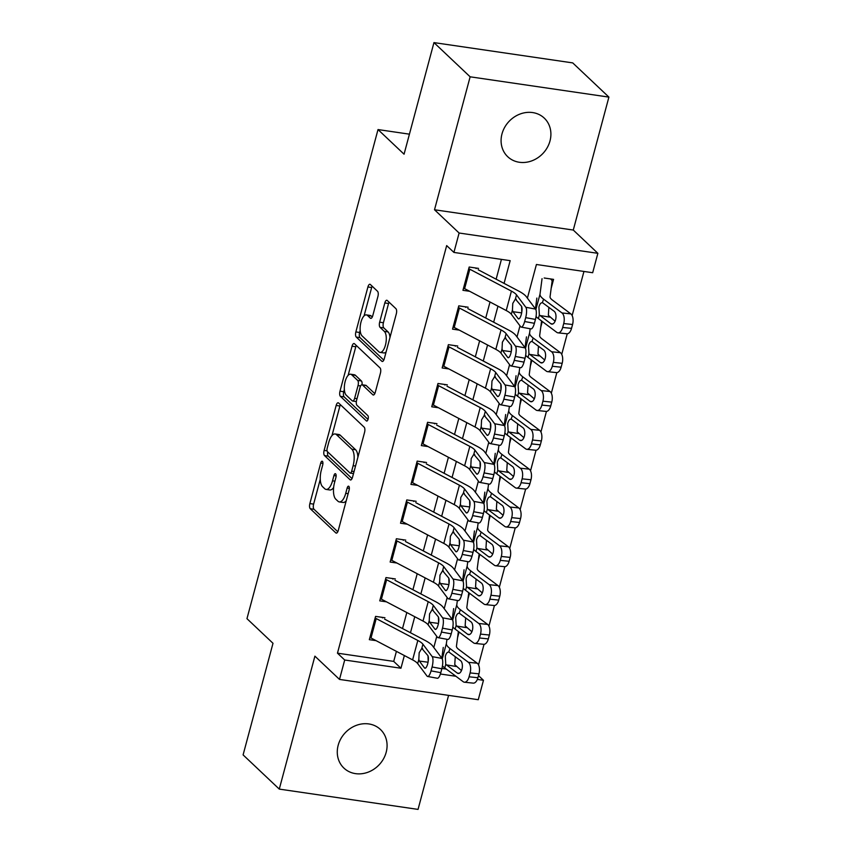<?xml version="1.0" encoding="UTF-8"?>
<svg xmlns="http://www.w3.org/2000/svg" width="852" height="852" viewBox="0 0 852 852"><rect width="100%" height="100%" fill="white"/><g stroke="black" fill="none" stroke-linecap="round" stroke-linejoin="round"><path stroke-width="1.28" d="M322.429 461.358A2.854 1.161 -81.7 0 0 322.12 461.209A2.854 1.161 -81.7 0 0 320.714 463.083L309.872 503.575A4.079 1.661 -81.7 0 0 310.266 508.729L335.837 532.905A4.079 1.661 -81.7 0 0 336.263 533.118A4.079 1.661 -81.7 0 0 338.276 530.434L349.128 489.953A2.854 1.161 -81.7 0 0 348.841 486.343A2.854 1.161 -81.7 0 0 348.543 486.183A2.854 1.161 -81.7 0 0 347.137 488.068L345.731 493.308A13.046 5.325 -81.7 0 1 339.298 501.913A13.046 5.325 -81.7 0 1 337.925 501.2L335.794 499.187A13.046 5.325 -81.7 0 1 334.517 482.701L335.912 477.461A2.854 1.161 -81.7 0 0 335.635 473.85A2.854 1.161 -81.7 0 0 335.337 473.691A2.854 1.161 -81.7 0 0 333.931 475.576L332.525 480.816A13.046 5.325 -81.7 0 1 326.092 489.421A13.046 5.325 -81.7 0 1 324.708 488.707L322.578 486.694A13.046 5.325 -81.7 0 1 321.3 470.208L322.706 464.968A2.854 1.161 -81.7 0 0 322.429 461.358M501.988 133.913A26.572 23.313 133.4 0 0 507.739 156.725A26.572 23.313 133.4 0 0 531.882 160.826A26.572 23.313 133.4 0 0 549.998 140.931A26.572 23.313 133.4 0 0 544.258 118.109A26.572 23.313 133.4 0 0 520.103 114.019A26.572 23.313 133.4 0 0 501.988 133.913M338.18 745.276A26.572 23.313 133.4 0 0 343.92 768.099A26.572 23.313 133.4 0 0 368.075 772.189A26.572 23.313 133.4 0 0 386.18 752.295A26.572 23.313 133.4 0 0 380.439 729.482A26.572 23.313 133.4 0 0 356.285 725.382A26.572 23.313 133.4 0 0 338.18 745.276M377.926 296.432A4.079 1.661 -81.7 0 0 377.521 291.277L370.354 284.493A4.079 1.661 -81.7 0 0 369.917 284.27A4.079 1.661 -81.7 0 0 367.915 286.964L355.859 331.918A4.079 1.661 -81.7 0 0 356.264 337.072L381.824 361.248A4.079 1.661 -81.7 0 0 382.26 361.472A4.079 1.661 -81.7 0 0 384.273 358.788L396.318 313.824A4.079 1.661 -81.7 0 0 395.914 308.669L387.255 300.479A4.079 1.661 -81.7 0 0 386.819 300.255A4.079 1.661 -81.7 0 0 384.816 302.95L379.651 322.184A4.079 1.661 -81.7 0 0 380.056 327.338L384.348 331.407A10.906 4.452 -81.7 0 1 385.764 343.739A10.906 4.452 -81.7 0 1 380.045 352.387A10.906 4.452 -81.7 0 1 378.895 351.791L362.057 335.869A10.906 4.452 -81.7 0 1 360.652 323.536A10.906 4.452 -81.7 0 1 366.371 314.889A10.906 4.452 -81.7 0 1 367.521 315.485L370.322 318.137A4.079 1.661 -81.7 0 0 370.758 318.36A4.079 1.661 -81.7 0 0 372.771 315.677L377.926 296.432M433.956 42.6L572.725 62.899L608.903 97.107L470.134 76.808L433.956 42.6L404.061 154.201L378.011 129.568L246.963 618.669L273.002 643.292L243.097 754.893L279.275 789.101L314.899 656.157L339.501 679.417L344.698 660.012L337.467 653.164L446.672 245.589L453.914 252.426L459.111 233.022L597.87 253.321L592.673 272.725L536.419 264.493L527.399 298.147M470.134 76.808L434.509 209.762L459.111 233.022M338.595 402.996A4.079 1.661 -81.7 0 0 338.169 402.772A4.079 1.661 -81.7 0 0 336.157 405.456L324.111 450.42A4.079 1.661 -81.7 0 0 324.516 455.575L350.076 479.751A4.079 1.661 -81.7 0 0 350.513 479.974A4.079 1.661 -81.7 0 0 352.515 477.28L364.571 432.326A4.079 1.661 -81.7 0 0 364.166 427.171L338.595 402.996M339.991 391.174L352.036 346.21A4.079 1.661 -81.7 0 1 354.049 343.526A4.079 1.661 -81.7 0 1 354.475 343.739L380.045 367.926A4.079 1.661 -81.7 0 1 380.439 373.07L375.285 392.314A4.079 1.661 -81.7 0 1 373.272 395.008A4.079 1.661 -81.7 0 1 372.846 394.785L362.473 384.976A4.079 1.661 -81.7 0 0 362.047 384.753A4.079 1.661 -81.7 0 0 360.034 387.447L356.615 400.206A4.079 1.661 -81.7 0 0 357.009 405.36L367.808 415.574A2.854 1.161 -81.7 0 1 368.181 418.801A2.854 1.161 -81.7 0 1 366.68 421.058A2.854 1.161 -81.7 0 1 366.381 420.899L340.385 396.329A4.079 1.661 -81.7 0 1 339.991 391.174L343.739 391.718L344.357 389.428M279.275 789.101L418.044 809.4L448.589 695.37M551.169 288.338L553.566 279.371L544.194 278.008M540.764 327.147L542.277 321.502M530.37 365.966L531.882 360.311M519.965 404.785L521.477 399.13M509.56 443.604L511.083 437.949M499.165 482.424L500.678 476.769M488.76 521.232L490.273 515.588M478.355 560.052L479.878 554.396M467.961 598.871L469.473 593.216M384.955 617.753L375.572 616.39L369.331 639.671L376.094 640.661M395.349 578.934L385.977 577.571L379.736 600.862L386.499 601.842M405.754 540.125L396.382 538.752L390.141 562.043L396.904 563.034M416.159 501.306L406.777 499.932L400.536 523.224L407.299 524.214M426.554 462.487L417.182 461.113L410.941 484.405L417.704 485.395M436.959 423.668L427.576 422.304L421.335 445.585L428.098 446.576M447.353 384.848L437.981 383.485L431.74 406.777L438.503 407.757M457.758 346.04L448.386 344.666L442.145 367.957L448.908 368.948M468.163 307.221L458.781 305.847L452.54 329.138L459.303 330.129M337.467 653.164L393.72 661.397L396.414 651.354M402.517 628.552L406.809 612.535M412.922 589.733L417.214 573.716M423.327 550.914L427.608 534.907M433.721 512.105L438.013 496.088M444.126 473.286L448.418 457.268M454.521 434.467L458.813 418.449M464.926 395.647L469.218 379.63M475.331 356.828L479.623 340.821M485.725 318.02L490.017 302.002M496.13 279.2L501.434 259.381M469.708 291.309L462.945 290.319L469.186 267.027L478.558 268.401M478.526 664.901L484.032 644.325M488.92 626.082L494.437 605.506M499.325 587.273L504.842 566.687M509.72 548.454L515.236 527.878M520.125 509.634L525.641 489.059M530.53 470.815L536.036 450.239M540.924 431.996L546.441 411.42M551.329 393.187L556.846 372.601M561.734 354.368L567.24 333.792M572.129 315.549L583.95 271.447M441.922 668.447L446.32 669.086M457.556 637.69L459.068 632.035M453.594 627.796L452.742 627.668M463.999 588.977L463.147 588.86M474.394 550.158L473.542 550.041M484.799 511.349L483.947 511.221M495.193 472.53L494.352 472.402M505.598 433.711L504.746 433.583M516.003 394.891L515.151 394.774M526.398 356.072L525.546 355.955M536.803 317.263L535.951 317.136M409.429 134.169L378.011 129.568M434.509 209.762L573.279 230.051L608.903 97.107M573.279 230.051L597.87 253.321M478.494 675.604L483.467 680.301L478.26 699.716L339.501 679.417M504.075 283.375L510.167 260.659L453.914 252.426M344.698 660.012L400.951 668.234L404.359 655.539M410.472 632.738L414.754 616.72M420.867 593.919L425.159 577.901M431.272 555.099L435.564 539.082M441.666 516.28L445.958 500.273M452.071 477.461L456.363 461.454M462.476 438.652L466.768 422.635M472.871 399.833L477.163 383.815M483.276 361.014L487.568 344.996M493.67 322.194L497.962 306.188M440.388 674.007L455.916 676.275M477.354 679.406L483.467 680.301M519.986 325.837L517.004 336.966M509.581 364.645L506.599 375.785M499.176 403.465L496.194 414.604M488.782 442.284L485.8 453.413M478.377 481.103L475.395 492.232M467.982 519.922L464.99 531.052M457.577 558.731L454.595 569.871M447.172 597.55L444.19 608.69M436.778 636.369L433.796 647.499M393.72 661.397L400.951 668.234M326.092 489.421L329.841 489.975A13.046 5.325 -81.7 0 0 333.622 487.514M339.298 501.913L343.047 502.467A13.046 5.325 -81.7 0 0 346.21 500.816M320.277 479.282L313.621 504.118A4.079 1.661 -81.7 0 0 314.015 509.272L337.797 531.755M327.669 451.869A4.079 1.661 -81.7 0 0 328.265 456.118L352.036 478.6M340.395 404.689A4.079 1.661 -81.7 0 0 339.905 406.01L331.971 435.628M327.221 448.109A2.854 1.161 -81.7 0 0 327.509 451.72L349.948 472.935A2.854 1.161 -81.7 0 0 350.247 473.094A2.854 1.161 -81.7 0 0 351.652 471.209L353.133 465.682A13.046 5.325 -81.7 0 0 351.855 449.196L336.519 434.69A13.046 5.325 -81.7 0 0 335.134 433.977A13.046 5.325 -81.7 0 0 328.702 442.582L327.221 448.109M357.915 457.151A13.046 5.325 -81.7 0 0 355.603 449.739L351.855 449.196M335.134 433.977L338.883 434.52A13.046 5.325 -81.7 0 1 340.267 435.234L355.603 449.739M348.117 375.359L355.785 346.764L352.036 346.21M356.264 345.433A4.079 1.661 -81.7 0 0 355.785 346.764M374.805 393.635L366.222 385.53A4.079 1.661 -81.7 0 0 365.796 385.306L362.047 384.753A4.079 1.661 -81.7 0 0 361.397 380.961L357.648 380.407A4.079 1.661 -81.7 0 1 358.042 385.562L354.624 398.331A4.079 1.661 -81.7 0 1 352.611 401.015A4.079 1.661 -81.7 0 1 352.185 400.791L346.253 395.19A10.906 4.452 -81.7 0 1 344.847 382.857A10.906 4.452 -81.7 0 1 350.566 374.209A10.906 4.452 -81.7 0 1 351.716 374.805L357.648 380.407M368.011 419.45L344.133 396.872L340.385 396.329M361.397 380.961L355.465 375.349A10.906 4.452 -81.7 0 0 354.315 374.752L350.566 374.209M343.739 391.718A4.079 1.661 -81.7 0 0 344.133 396.872M366.371 314.889L370.119 315.442A10.906 4.452 -81.7 0 1 371.27 316.039L372.281 316.997M380.045 352.387L383.794 352.93A10.906 4.452 -81.7 0 0 386.116 351.908M389.992 337.445A10.906 4.452 -81.7 0 0 388.107 331.95L384.348 331.407M389.044 302.172A4.079 1.661 -81.7 0 0 388.565 303.493L383.411 322.738A4.079 1.661 -81.7 0 0 383.805 327.892L388.107 331.95M360.172 330.374L359.619 332.472A4.079 1.661 -81.7 0 0 360.013 337.626L383.783 360.108M372.143 286.187A4.079 1.661 -81.7 0 0 371.664 287.507L364.049 315.922M442.444 665.838A31.141 7.838 15 0 0 444.787 667.947L463.179 681.707A8.307 4.281 -84 0 0 464.393 682.207A8.307 4.281 -84 0 0 469.069 676.797L477.919 677.734A8.307 4.281 96 0 1 473.233 683.134L464.393 682.207M443.253 647.424L441.826 658.223M446.959 639.288L446.395 643.526A31.141 7.838 15 0 0 449.984 648.532L468.376 662.302L477.226 663.229A8.307 4.281 96 0 1 478.962 673.847L477.919 677.734M458.376 631.513L456.448 646.125A20.757 5.218 15 0 0 458.834 649.469L477.226 663.229M445.745 664.336L445.308 656.423C446.16 653.239 447.396 651.812 449.025 652.131L460.581 660.662A6.646 3.419 96 0 1 461.965 669.15A6.646 3.419 96 0 1 458.227 673.474A6.646 3.419 96 0 1 457.258 673.08L445.745 664.336L444.787 667.947M448.727 652.068L449.984 648.532M478.962 673.847L470.112 672.92L469.069 676.797M470.112 672.92A8.307 4.281 -84 0 0 468.376 662.302M455.256 656.668L454.755 664.688L461.486 670.556M375.146 617.988A14.537 3.653 15 0 0 376.211 618.573L417.821 640.47A20.757 5.218 -165 0 1 422.911 644.208L432.23 656.647L441.986 658.436A8.307 2.449 100.4 0 1 441.837 668.777L432.081 666.988A8.307 2.449 -79.6 0 0 432.23 656.647M384.582 619.116L425.031 640.395A31.141 7.838 -165 0 1 432.667 645.997L441.986 658.436M382.548 617.913L381.909 617.306M369.949 637.392A14.537 3.653 15 0 0 371.003 637.988L412.613 659.885A20.757 5.218 -165 0 1 417.704 663.623L427.022 676.062A8.307 2.449 -79.6 0 0 427.608 676.467A8.307 2.449 -79.6 0 0 431.037 670.875L432.081 666.988M427.992 655.816L428.173 660.928M431.037 670.875L440.793 672.665L441.837 668.777M440.793 672.665A8.307 2.449 100.4 0 1 437.364 678.256L427.608 676.467M428.055 662.217L419.365 661.088L418.833 659.437L419.173 652.738L421.793 648.393L427.821 655.507A6.646 1.96 100.4 0 1 427.693 663.772A6.646 1.96 100.4 0 1 424.956 668.245A6.646 1.96 100.4 0 1 424.488 667.925L425.499 668.106M422.911 644.208L421.793 648.393L422.688 648.66M419.365 661.088L424.488 667.925M452.849 627.029A31.141 7.838 15 0 0 455.181 629.127L473.584 642.887A8.307 4.281 -84 0 0 474.788 643.388A8.307 4.281 -84 0 0 479.474 637.978L488.324 638.915A8.307 4.281 96 0 1 483.638 644.314L474.788 643.388M453.647 608.605L452.22 619.404M457.364 600.468L456.8 604.707A31.141 7.838 15 0 0 460.389 609.712L478.781 623.483L487.632 624.409A8.307 4.281 96 0 1 489.357 635.028L488.324 638.915M468.77 592.694L466.843 607.306A20.757 5.218 15 0 0 469.239 610.65L487.632 624.409M456.15 625.528L455.703 617.604C456.555 614.42 457.801 612.993 459.42 613.323L470.986 621.843A6.646 3.419 96 0 1 472.37 630.331A6.646 3.419 96 0 1 468.621 634.655A6.646 3.419 96 0 1 467.652 634.261L456.15 625.528L455.181 629.127M459.132 613.248L460.389 609.712M489.357 635.028L480.507 634.101L479.474 637.978M480.507 634.101A8.307 4.281 -84 0 0 478.781 623.483M465.65 617.849L465.16 625.879L471.891 631.737M463.254 588.21A31.141 7.838 15 0 0 465.586 590.308L483.979 604.079A8.307 4.281 -84 0 0 485.193 604.569A8.307 4.281 -84 0 0 489.868 599.158L498.718 600.096A8.307 4.281 96 0 1 494.043 605.506L485.193 604.569M464.052 569.786L462.625 580.585M467.759 561.649L467.205 565.888A31.141 7.838 15 0 0 470.783 570.904L489.176 584.664L498.026 585.601A8.307 4.281 96 0 1 499.762 596.208L498.718 600.096M479.175 553.875L477.248 568.486A20.757 5.218 15 0 0 479.633 571.83L498.026 585.601M466.555 586.708L466.108 578.785C466.96 575.601 468.195 574.173 469.825 574.504L481.38 583.024A6.646 3.419 96 0 1 482.764 591.522A6.646 3.419 96 0 1 479.026 595.846A6.646 3.419 96 0 1 478.057 595.442L466.555 586.708L465.586 590.308M469.537 574.429L470.783 570.904M499.762 596.208L490.912 595.282L489.868 599.158M490.912 595.282A8.307 4.281 -84 0 0 489.176 584.664M476.055 579.041L475.554 587.06L482.285 592.928M473.648 549.391A31.141 7.838 15 0 0 475.991 551.489L494.384 565.259A8.307 4.281 -84 0 0 495.587 565.749A8.307 4.281 -84 0 0 500.273 560.35L509.123 561.276A8.307 4.281 96 0 1 504.437 566.687L495.587 565.749M474.447 530.966L473.02 541.776M478.164 522.84L477.599 527.068A31.141 7.838 15 0 0 481.188 532.085L499.581 545.844L508.431 546.782A8.307 4.281 96 0 1 510.156 557.4L509.123 561.276M489.58 515.055L487.642 529.678A20.757 5.218 15 0 0 490.038 533.011L508.431 546.782M476.95 547.889L476.513 539.976C477.365 536.781 478.6 535.354 480.219 535.684L491.785 544.204A6.646 3.419 96 0 1 493.17 552.703A6.646 3.419 96 0 1 489.421 557.027A6.646 3.419 96 0 1 488.452 556.633L476.95 547.889L475.991 551.489M479.932 535.61L481.188 532.085M510.156 557.4L501.317 556.462L500.273 560.35M501.317 556.462A8.307 4.281 -84 0 0 499.581 545.844M486.46 540.221L485.959 548.241L492.69 554.109M484.053 510.572A31.141 7.838 15 0 0 486.385 512.67L504.778 526.44A8.307 4.281 -84 0 0 505.992 526.93A8.307 4.281 -84 0 0 510.678 521.53L519.518 522.457A8.307 4.281 96 0 1 514.842 527.867L505.992 526.93M484.852 492.147L483.425 502.957M488.569 484.021L488.004 488.249A31.141 7.838 15 0 0 491.593 493.265L509.986 507.036L518.836 507.962A8.307 4.281 96 0 1 520.561 518.58L519.518 522.457M499.975 476.247L498.047 490.858A20.757 5.218 15 0 0 500.433 494.192L518.836 507.962M487.355 509.07L486.907 501.157C487.759 497.973 488.995 496.535 490.624 496.865L502.19 505.385A6.646 3.419 96 0 1 503.575 513.884A6.646 3.419 96 0 1 499.826 518.208A6.646 3.419 96 0 1 498.857 517.814L487.355 509.07L486.385 512.67M490.337 496.791L491.593 493.265M520.561 518.58L511.711 517.643L510.678 521.53M511.711 517.643A8.307 4.281 -84 0 0 509.986 507.036M496.854 501.402L496.354 509.421L503.095 515.29M385.551 579.168A14.537 3.653 15 0 0 386.606 579.754L428.215 601.661A20.757 5.218 -165 0 1 433.306 605.389L442.625 617.828L452.38 619.617A8.307 2.449 100.4 0 1 452.231 629.958L442.476 628.169A8.307 2.449 -79.6 0 0 442.625 617.828M394.987 580.297L435.425 601.576A31.141 7.838 -165 0 1 443.061 607.178L452.38 619.617M392.953 579.104L392.314 578.497M380.343 598.573A14.537 3.653 15 0 0 381.408 599.169L423.018 621.065A20.757 5.218 -165 0 1 428.109 624.804L437.427 637.243A8.307 2.449 -79.6 0 0 438.013 637.647A8.307 2.449 -79.6 0 0 441.442 632.056L442.476 628.169M438.397 616.997L438.567 622.12M441.442 632.056L451.198 633.845L452.231 629.958M451.198 633.845A8.307 2.449 100.4 0 1 447.769 639.437L438.013 637.647M438.45 623.408L429.759 622.269L429.227 620.618L429.578 613.919L432.188 609.574L438.216 616.688A6.646 1.96 100.4 0 1 438.098 624.963A6.646 1.96 100.4 0 1 435.351 629.436A6.646 1.96 100.4 0 1 434.893 629.106L435.904 629.298M433.306 605.389L432.188 609.574L433.093 609.84M429.759 622.269L434.893 629.106M395.946 540.349A14.537 3.653 15 0 0 397.011 540.945L438.62 562.842A20.757 5.218 -165 0 1 443.711 566.58L453.03 579.019L462.785 580.808A8.307 2.449 100.4 0 1 462.636 591.15L452.881 589.36A8.307 2.449 -79.6 0 0 453.03 579.019M405.392 541.478L445.83 562.767A31.141 7.838 -165 0 1 453.466 568.369L462.785 580.808M403.347 540.285L402.708 539.678M390.748 559.753A14.537 3.653 15 0 0 391.813 560.35L433.423 582.246A20.757 5.218 -165 0 1 438.514 585.984L447.832 598.423A8.307 2.449 -79.6 0 0 448.408 598.828A8.307 2.449 -79.6 0 0 451.837 593.237L452.881 589.36M448.802 578.178L448.972 583.301M451.837 593.237L461.592 595.026L462.636 591.15M461.592 595.026A8.307 2.449 100.4 0 1 458.163 600.617L448.408 598.828M448.855 584.589L440.164 583.45L439.632 581.799L439.973 575.111L442.593 570.755L448.621 577.869A6.646 1.96 100.4 0 1 448.503 586.144A6.646 1.96 100.4 0 1 445.756 590.617A6.646 1.96 100.4 0 1 445.287 590.287L446.31 590.479M443.711 566.58L442.593 570.755L443.498 571.032M440.164 583.45L445.287 590.287M406.351 501.53A14.537 3.653 15 0 0 407.405 502.126L449.025 524.023A20.757 5.218 -165 0 1 454.116 527.761L463.435 540.2L473.19 541.989A8.307 2.449 100.4 0 1 473.041 552.33L463.286 550.541A8.307 2.449 -79.6 0 0 463.435 540.2M415.787 502.659L456.225 523.948A31.141 7.838 -165 0 1 463.871 529.55L473.19 541.989M413.752 501.466L413.113 500.859M401.154 520.945A14.537 3.653 15 0 0 402.208 521.53L443.817 543.427A20.757 5.218 -165 0 1 448.908 547.165L458.227 559.604A8.307 2.449 -79.6 0 0 458.813 560.009A8.307 2.449 -79.6 0 0 462.242 554.418L463.286 550.541M459.196 539.359L459.377 544.481M462.242 554.418L471.997 556.207L473.041 552.33M471.997 556.207A8.307 2.449 100.4 0 1 468.568 561.798L458.813 560.009M459.26 545.77L450.57 544.63L450.037 542.99L450.378 536.291L452.987 531.936L459.015 539.05A6.646 1.96 100.4 0 1 458.898 547.325A6.646 1.96 100.4 0 1 456.161 551.798A6.646 1.96 100.4 0 1 455.692 551.478L456.704 551.659M454.116 527.761L452.987 531.936L453.892 532.212M450.57 544.63L455.692 551.478M416.756 462.711A14.537 3.653 15 0 0 417.81 463.307L459.42 485.203A20.757 5.218 -165 0 1 464.51 488.942L473.829 501.381L483.585 503.17A8.307 2.449 100.4 0 1 483.435 513.511L473.68 511.722A8.307 2.449 -79.6 0 0 473.829 501.381M426.192 463.85L466.63 485.129A31.141 7.838 -165 0 1 474.266 490.731L483.585 503.17M424.158 462.647L423.508 462.04M411.548 482.125A14.537 3.653 15 0 0 412.613 482.711L454.222 504.618A20.757 5.218 -165 0 1 459.313 508.346L468.632 520.785A8.307 2.449 -79.6 0 0 469.218 521.19A8.307 2.449 -79.6 0 0 472.647 515.598L473.68 511.722M469.601 500.539L469.772 505.662M472.647 515.598L482.402 517.398L483.435 513.511M482.402 517.398A8.307 2.449 100.4 0 1 478.973 522.979L469.218 521.19M469.654 506.951L460.964 505.811L460.431 504.171L460.783 497.472L463.392 493.127L469.42 500.23A6.646 1.96 100.4 0 1 469.303 508.506A6.646 1.96 100.4 0 1 466.555 512.979A6.646 1.96 100.4 0 1 466.087 512.659L467.109 512.84M464.51 488.942L463.392 493.127L464.297 493.393M460.964 505.811L466.087 512.659M494.458 471.752A31.141 7.838 15 0 0 496.791 473.861L515.183 487.621A8.307 4.281 -84 0 0 516.397 488.121A8.307 4.281 -84 0 0 521.073 482.711L529.923 483.648A8.307 4.281 96 0 1 525.247 489.048L516.397 488.121M495.257 453.339L493.83 464.138M498.963 445.202L498.409 449.441A31.141 7.838 15 0 0 501.988 454.446L520.38 468.217L529.23 469.143A8.307 4.281 96 0 1 530.966 479.761L529.923 483.648M510.38 437.427L508.452 452.039A20.757 5.218 15 0 0 510.838 455.383L529.23 469.143M497.76 470.251L497.312 462.338C498.164 459.153 499.4 457.726 501.029 458.046L512.584 466.577A6.646 3.419 96 0 1 513.969 475.065A6.646 3.419 96 0 1 510.231 479.388A6.646 3.419 96 0 1 509.262 478.994L497.76 470.251L496.791 473.861M500.742 457.982L501.988 454.446M530.966 479.761L522.116 478.835L521.073 482.711M522.116 478.835A8.307 4.281 -84 0 0 520.38 468.217M507.26 462.583L506.759 470.602L513.49 476.47M427.15 423.902A14.537 3.653 15 0 0 428.215 424.488L469.825 446.384A20.757 5.218 -165 0 1 474.915 450.122L484.234 462.561L493.99 464.351A8.307 2.449 100.4 0 1 493.84 474.692L484.085 472.903A8.307 2.449 -79.6 0 0 484.234 462.561M436.597 425.031L477.035 446.31A31.141 7.838 -165 0 1 484.671 451.911L493.99 464.351M434.552 423.827L433.913 423.22M421.953 443.306A14.537 3.653 15 0 0 423.007 443.903L464.617 465.799A20.757 5.218 -165 0 1 469.718 469.537L479.037 481.976A8.307 2.449 -79.6 0 0 479.612 482.381A8.307 2.449 -79.6 0 0 483.041 476.79L484.085 472.903M480.006 461.731L480.177 466.843M483.041 476.79L492.797 478.579L493.84 474.692M492.797 478.579A8.307 2.449 100.4 0 1 489.367 484.17L479.612 482.381M480.059 468.131L471.369 467.002L470.837 465.352L471.177 458.653L473.797 454.308L479.825 461.422A6.646 1.96 100.4 0 1 479.697 469.686A6.646 1.96 100.4 0 1 476.96 474.159A6.646 1.96 100.4 0 1 476.492 473.84L477.503 474.021M474.915 450.122L473.797 454.308L474.692 454.574M471.369 467.002L476.492 473.84M504.853 432.944A31.141 7.838 15 0 0 507.196 435.042L525.588 448.802A8.307 4.281 -84 0 0 526.792 449.302A8.307 4.281 -84 0 0 531.478 443.892L540.328 444.829A8.307 4.281 96 0 1 535.642 450.229L526.792 449.302M505.651 414.519L504.224 425.318M509.368 406.383L508.804 410.621A31.141 7.838 15 0 0 512.393 415.627L530.785 429.397L539.635 430.324A8.307 4.281 96 0 1 541.361 440.942L540.328 444.829M520.785 398.608L518.847 413.22A20.757 5.218 15 0 0 521.243 416.564L539.635 430.324M508.154 431.442L507.717 423.519C508.559 420.334 509.805 418.907 511.424 419.237L522.99 427.757A6.646 3.419 96 0 1 524.374 436.245A6.646 3.419 96 0 1 520.625 440.569A6.646 3.419 96 0 1 519.656 440.175L508.154 431.442L507.196 435.042M511.136 419.163L512.393 415.627M541.361 440.942L532.511 440.015L531.478 443.892M532.511 440.015A8.307 4.281 -84 0 0 530.785 429.397M517.665 423.763L517.164 431.794L523.895 437.651M437.555 385.083A14.537 3.653 15 0 0 438.61 385.679L480.219 407.575A20.757 5.218 -165 0 1 485.32 411.303L494.639 423.742L504.395 425.531A8.307 2.449 100.4 0 1 504.235 435.873L494.479 434.083A8.307 2.449 -79.6 0 0 494.639 423.742M446.991 386.212L487.429 407.49A31.141 7.838 -165 0 1 495.076 413.092L504.395 425.531M444.957 385.019L444.318 384.412M432.347 404.487A14.537 3.653 15 0 0 433.412 405.083L475.022 426.98A20.757 5.218 -165 0 1 480.113 430.718L489.431 443.157A8.307 2.449 -79.6 0 0 490.017 443.562A8.307 2.449 -79.6 0 0 493.446 437.971L494.479 434.083M490.401 422.911L490.582 428.034M493.446 437.971L503.202 439.76L504.235 435.873M503.202 439.76A8.307 2.449 100.4 0 1 499.773 445.351L490.017 443.562M490.454 429.323L481.763 428.183L481.231 426.532L481.582 419.834L484.192 415.488L490.219 422.603A6.646 1.96 100.4 0 1 490.102 430.878A6.646 1.96 100.4 0 1 487.355 435.351A6.646 1.96 100.4 0 1 486.897 435.021L487.908 435.212M485.32 411.303L484.192 415.488L485.097 415.755M481.763 428.183L486.897 435.021M515.258 394.125A31.141 7.838 15 0 0 517.59 396.223L535.983 409.993A8.307 4.281 -84 0 0 537.197 410.483A8.307 4.281 -84 0 0 541.872 405.073L550.722 406.01A8.307 4.281 96 0 1 546.047 411.42L537.197 410.483M516.056 375.7L514.629 386.499M519.763 367.563L519.209 371.802A31.141 7.838 15 0 0 522.787 376.818L541.19 390.578L550.03 391.515A8.307 4.281 96 0 1 551.766 402.123L550.722 406.01M531.179 359.789L529.252 374.401A20.757 5.218 15 0 0 531.637 377.745L550.03 391.515M518.559 392.623L518.112 384.699C518.964 381.515 520.199 380.088 521.829 380.418L533.384 388.938A6.646 3.419 96 0 1 534.779 397.437A6.646 3.419 96 0 1 531.03 401.761A6.646 3.419 96 0 1 530.061 401.356L518.559 392.623L517.59 396.223M521.541 380.343L522.787 376.818M551.766 402.123L542.916 401.196L541.872 405.073M542.916 401.196A8.307 4.281 -84 0 0 541.19 390.578M528.059 384.955L527.558 392.974L534.289 398.842M447.95 346.263A14.537 3.653 15 0 0 449.015 346.86L490.624 368.756A20.757 5.218 -165 0 1 495.715 372.494L505.034 384.934L514.789 386.723A8.307 2.449 100.4 0 1 514.64 397.064L504.885 395.275A8.307 2.449 -79.6 0 0 505.034 384.934M457.396 347.392L497.834 368.682A31.141 7.838 -165 0 1 505.47 374.284L514.789 386.723M455.362 346.2L454.712 345.592M442.752 365.668A14.537 3.653 15 0 0 443.817 366.264L485.427 388.161A20.757 5.218 -165 0 1 490.518 391.899L499.836 404.338A8.307 2.449 -79.6 0 0 500.412 404.743A8.307 2.449 -79.6 0 0 503.841 399.151L504.885 395.275M500.806 384.092L500.976 389.215M503.841 399.151L513.596 400.941L514.64 397.064M513.596 400.941A8.307 2.449 100.4 0 1 510.167 406.532L500.412 404.743M500.859 390.504L492.168 389.364L491.636 387.713L491.977 381.025L494.597 376.669L500.625 383.783A6.646 1.96 100.4 0 1 500.507 392.058A6.646 1.96 100.4 0 1 497.76 396.531A6.646 1.96 100.4 0 1 497.291 396.201L498.313 396.393M495.715 372.494L494.597 376.669L495.502 376.946M492.168 389.364L497.291 396.201M525.652 355.305A31.141 7.838 15 0 0 527.995 357.403L546.388 371.174A8.307 4.281 -84 0 0 547.602 371.664A8.307 4.281 -84 0 0 552.277 366.264L561.127 367.191A8.307 4.281 96 0 1 556.441 372.601L547.602 371.664M526.461 336.881L525.034 347.691M530.168 328.755L529.603 332.983A31.141 7.838 15 0 0 533.192 337.999L551.585 351.759L560.435 352.696A8.307 4.281 96 0 1 562.171 363.314L561.127 367.191M541.584 320.97L539.657 335.592A20.757 5.218 15 0 0 542.042 338.926L560.435 352.696M528.954 353.804L528.517 345.891C529.369 342.696 530.604 341.269 532.223 341.599L543.789 350.119A6.646 3.419 96 0 1 545.173 358.617A6.646 3.419 96 0 1 541.435 362.941A6.646 3.419 96 0 1 540.466 362.547L528.954 353.804L527.995 357.403M531.936 341.524L533.192 337.999M562.171 363.314L553.321 362.377L552.277 366.264M553.321 362.377A8.307 4.281 -84 0 0 551.585 351.759M538.464 346.136L537.963 354.155L544.694 360.023M458.355 307.444A14.537 3.653 15 0 0 459.42 308.041L501.029 329.937A20.757 5.218 -165 0 1 506.12 333.675L515.439 346.114L525.194 347.904A8.307 2.449 100.4 0 1 525.045 358.245L515.29 356.455A8.307 2.449 -79.6 0 0 515.439 346.114M467.791 308.573L508.239 329.862A31.141 7.838 -165 0 1 515.875 335.464L525.194 347.904M465.756 307.38L465.117 306.773M453.157 326.859A14.537 3.653 15 0 0 454.212 327.445L495.821 349.341A20.757 5.218 -165 0 1 500.912 353.079L510.231 365.519A8.307 2.449 -79.6 0 0 510.817 365.923A8.307 2.449 -79.6 0 0 514.246 360.332L515.29 356.455M511.2 345.273L511.381 350.396M514.246 360.332L524.001 362.121L525.045 358.245M524.001 362.121A8.307 2.449 100.4 0 1 520.572 367.713L510.817 365.923M511.264 351.684L502.573 350.545L502.041 348.905L502.382 342.206L505.002 337.85L511.019 344.964A6.646 1.96 100.4 0 1 510.902 353.239A6.646 1.96 100.4 0 1 508.165 357.712A6.646 1.96 100.4 0 1 507.696 357.393L508.708 357.574M506.12 333.675L505.002 337.85L505.896 338.127M502.573 350.545L507.696 357.393M536.057 316.486A31.141 7.838 15 0 0 538.389 318.584L556.782 332.355A8.307 4.281 -84 0 0 557.996 332.844A8.307 4.281 -84 0 0 562.682 327.445L571.532 328.371A8.307 4.281 96 0 1 566.846 333.782L557.996 332.844M536.856 298.062L535.429 308.871M542.053 278.657L540.008 294.164A31.141 7.838 15 0 0 543.597 299.18L561.99 312.95L570.84 313.877A8.307 4.281 96 0 1 572.565 324.495L571.532 328.371M550.52 278.923L551.169 279.531A14.537 3.653 -165 0 1 552.107 281.256L550.051 296.773A20.757 5.218 15 0 0 552.447 300.106L570.84 313.877M539.359 314.984L538.911 307.071C539.763 303.887 540.999 302.449 542.628 302.779L554.194 311.3A6.646 3.419 96 0 1 555.579 319.798A6.646 3.419 96 0 1 551.83 324.122A6.646 3.419 96 0 1 550.861 323.728L539.359 314.984L538.389 318.584M542.341 302.705L543.597 299.18M572.565 324.495L563.715 323.558L562.682 327.445M563.715 323.558A8.307 4.281 -84 0 0 561.99 312.95M548.858 307.316L548.358 315.336L555.099 321.204M468.76 268.625A14.537 3.653 15 0 0 469.814 269.221L511.424 291.118A20.757 5.218 -165 0 1 516.514 294.856L525.833 307.295L535.588 309.084A8.307 2.449 100.4 0 1 535.439 319.425L525.684 317.636A8.307 2.449 -79.6 0 0 525.833 307.295M478.196 269.764L518.634 291.043A31.141 7.838 -165 0 1 526.27 296.645L535.588 309.084M476.161 268.561L475.512 267.954M463.552 288.04A14.537 3.653 15 0 0 464.617 288.636L506.226 310.533A20.757 5.218 -165 0 1 511.317 314.26L520.636 326.699A8.307 2.449 -79.6 0 0 521.222 327.104A8.307 2.449 -79.6 0 0 524.651 321.513L525.684 317.636M521.605 306.454L521.775 311.576M524.651 321.513L534.406 323.313L535.439 319.425M534.406 323.313A8.307 2.449 100.4 0 1 530.977 328.893L521.222 327.104M521.658 312.865L512.968 311.725L512.435 310.085L512.787 303.387L515.396 299.041L521.424 306.145A6.646 1.96 100.4 0 1 521.307 314.42A6.646 1.96 100.4 0 1 518.559 318.893A6.646 1.96 100.4 0 1 518.101 318.573L519.113 318.755M516.514 294.856L515.396 299.041L516.301 299.308M512.968 311.725L518.101 318.573M322.929 463.413L320.714 463.083M349.352 488.398L347.137 488.068M336.146 475.906L333.931 475.576M334.921 481.167L332.525 480.816M348.127 493.659L345.731 493.308M336.742 533.033L335.837 532.905M314.015 509.272L310.266 508.729M313.621 504.118L309.872 503.575M350.981 479.878L350.076 479.751M328.265 456.118L324.516 455.575M327.093 450.857L324.111 450.42M339.905 406.01L336.157 405.456M354.049 471.561L351.652 471.209M355.529 466.033L353.133 465.682M340.267 435.234L336.519 434.69M373.751 394.913L372.846 394.785M366.222 385.53L362.473 384.976M367.01 420.995L366.381 420.899M355.465 375.349L351.716 374.805M357.02 398.683L354.624 398.331M360.609 385.935L358.042 385.562M371.238 318.275L370.322 318.137M371.27 316.039L367.521 315.485M383.805 327.892L380.056 327.338M383.411 322.738L379.651 322.184M388.565 303.493L384.816 302.95M382.74 361.386L381.824 361.248M360.013 337.626L356.264 337.072M359.619 332.472L355.859 331.918M371.664 287.507L367.915 286.964M446.395 643.526L442.263 658.947M457.258 673.08L459.249 673.293M455.99 666.445L446.299 664.879M417.704 663.623L418.833 659.437M412.613 659.885L417.821 640.47M371.003 637.988L376.211 618.573M456.8 604.707L452.668 620.139M467.652 634.261L469.654 634.474M466.385 627.626L456.693 626.06M467.205 565.888L463.073 581.32M478.057 595.442L480.049 595.654M476.79 588.807L467.098 587.241M477.599 527.068L473.467 542.5M488.452 556.633L490.454 556.835M487.184 549.987L477.503 548.432M488.004 488.249L483.872 503.681M498.857 517.814L500.859 518.027M497.589 511.168L487.898 509.613M428.109 624.804L429.227 620.618M423.018 621.065L428.215 601.661M381.408 599.169L386.606 579.754M438.514 585.984L439.632 581.799M433.423 582.246L438.62 562.842M391.813 560.35L397.011 540.945M448.908 547.165L450.037 542.99M443.817 543.427L449.025 524.023M402.208 521.53L407.405 502.126M459.313 508.346L460.431 504.171M454.222 504.618L459.42 485.203M412.613 482.711L417.81 463.307M498.409 449.441L494.267 464.862M509.262 478.994L511.253 479.207M507.994 472.359L498.303 470.794M469.718 469.537L470.837 465.352M464.617 465.799L469.825 446.384M423.007 443.903L428.215 424.488M508.804 410.621L504.672 426.053M519.656 440.175L521.658 440.388M518.389 433.54L508.708 431.975M480.113 430.718L481.231 426.532M475.022 426.98L480.219 407.575M433.412 405.083L438.61 385.679M519.209 371.802L515.077 387.234M530.061 401.356L532.063 401.569M528.794 394.721L519.102 393.155M490.518 391.899L491.636 387.713M485.427 388.161L490.624 368.756M443.817 366.264L449.015 346.86M529.603 332.983L525.471 348.415M540.466 362.547L542.458 362.75M539.199 355.902L529.507 354.347M500.912 353.079L502.041 348.905M495.821 349.341L501.029 329.937M454.212 327.445L459.42 308.041M540.008 294.164L535.876 309.595M550.861 323.728L552.863 323.941M549.593 317.082L539.902 315.528M511.317 314.26L512.435 310.085M506.226 310.533L511.424 291.118M464.617 288.636L469.814 269.221M353.516 473.574L350.247 473.094M356.36 401.569L352.611 401.015"/></g></svg>
